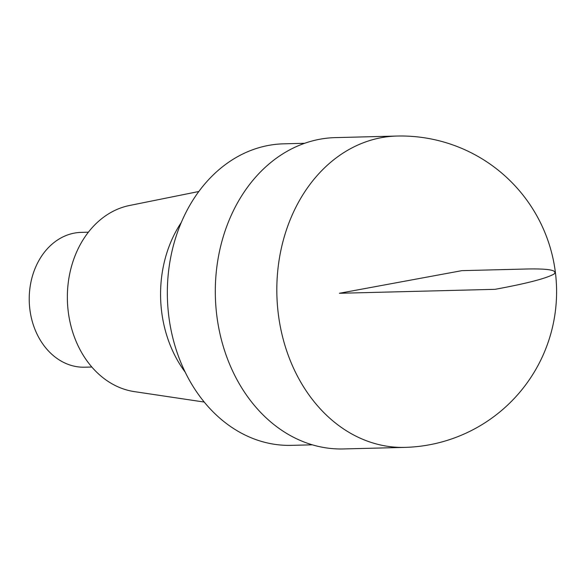 <?xml version="1.0" encoding="UTF-8"?>
<svg xmlns="http://www.w3.org/2000/svg" width="585" height="585" viewBox="0 0 585 585"><rect width="100%" height="100%" fill="white"/><g stroke="black" fill="none" stroke-linecap="round" stroke-linejoin="round"><path stroke-width="0.88" d="M396.922 136.049L335.41 137.614A155.72 124.035 88.5 0 0 215.368 296.427A155.72 124.035 88.5 0 0 343.315 448.951L404.827 447.386A155.72 155.72 0 0 0 555.75 275.55A155.72 155.72 0 0 0 396.922 136.049A155.72 124.035 88.5 0 0 276.88 294.869A155.72 124.035 88.5 0 0 404.827 447.386M304.661 143.296L283.659 143.83A150.813 120.13 88.5 0 0 167.398 297.648A150.813 120.13 88.5 0 0 291.315 445.36L312.317 444.827M181.328 222.424A112.803 89.849 88.5 0 0 185.131 372.067M198.856 191.5L129.512 205.496A93.988 74.865 88.5 0 0 67.392 300.185A93.988 74.865 88.5 0 0 134.236 391.599L204.202 402.056M88.393 232.194L81.235 232.377A67.436 53.718 88.5 0 0 29.25 301.151A67.436 53.718 88.5 0 0 84.657 367.204L91.816 367.022M494.99 289.334L339.366 293.282L461.887 270.65L523.392 269.085C547.838 268.398 558.053 270.043 554.061 274.029C546.273 278.445 526.58 283.549 494.99 289.334"/></g></svg>

